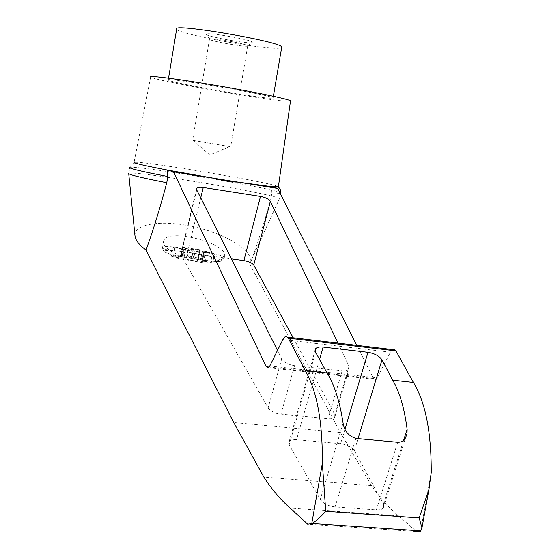 <?xml version="1.0" encoding="UTF-8"?>
<svg xmlns="http://www.w3.org/2000/svg" width="560" height="560" viewBox="0 0 560 560"><rect width="100%" height="100%" fill="white"/><g stroke="black" fill="none" stroke-linecap="round" stroke-linejoin="round"><path stroke-width="0.42" stroke-dasharray="2.8 2.1" d="M193.242 140.427L230.692 146.79L193.242 140.427M210.133 38.913C214.522 38.143 246.428 43.904 247.597 45.668L247.702 45.787C249.606 48.027 209.65 41.195 209.461 39.249L210.133 38.913M184.086 247.849L182.826 257.243L184.359 248.059L182.693 247.24L199.479 249.683L199.871 250.054L198.345 259.175L210.987 261.289L213.038 262.388L201.901 261.065L203.448 251.846L204.967 251.825L204.834 252.595L204.127 252.546L202.713 260.981M203.21 250.915L203.077 251.678L208.32 252.819L208.453 252.056L199.871 250.054M208.453 252.056L204.967 251.825M203.749 252.063L202.202 261.296L203.658 261.961L205.212 252.7L203.448 251.846M205.212 252.7L198.961 251.741L197.407 261.009L190.785 260.323L183.876 258.405L173.383 256.977L171.549 255.899L182.826 257.243M184.45 248.976L184.324 249.746L181.076 249.172L179.081 248.612L179.207 247.842L188.16 250.229L198.961 251.741M179.207 247.842L182.791 248.073L182.665 248.843L179.081 248.612M184.359 248.059L182.791 248.073M171.451 256.298L177.247 258.3L205.037 263.053C217.742 263.592 215.901 261.996 199.507 258.272C184.387 255.206 167.307 253.953 171.451 256.298M193.431 248.822L191.905 257.943L198.345 259.175M191.905 257.943L181.174 256.382L182.693 247.24M182.553 257.019L181.174 256.382M203.658 261.961L197.407 261.009M203.077 251.678L202.118 251.496L200.711 259.882M202.118 251.496L212.394 252.924L210.987 261.289M135.002 235.942C133.644 222.929 165.025 219.478 197.435 227.647C229.908 235.543 256.389 253.253 249.823 264.25L340.431 432.516L371.49 485.618C379.484 497.413 388.5 507.479 398.531 515.809L416.486 531.531L307.706 524.223M128.723 173.537L128.821 173.376C132.391 169.764 288.323 196.42 279.629 199.157L270.851 198.961C264.817 220.542 258.559 240.415 252.084 258.594L249.823 264.25M280.21 193.354L271.887 192.927L270.851 198.961M271.887 192.927L271.495 186.641M268.436 367.738L375.76 379.491L373.485 378.504L356.769 345.324M375.76 379.491L377.125 377.79L269.787 365.981M392.581 349.573L390.439 352.198L377.125 377.79M335.062 506.933C328.174 506.051 323.246 503.545 320.292 499.422L289.184 444.857L289.17 441.532C290.444 440.041 292.901 439.439 296.534 439.712L340.627 443.695C347.172 444.64 351.764 446.957 354.396 450.646L383.397 504.112L383.95 506.688L383.145 508.27L381.808 509.194L377.615 509.971L335.062 506.933L355.852 438.41M176.645 29.085C176.946 33.782 263.221 49.763 279.048 48.16L281.652 47.579M251.58 42.714L252.511 42.112C251.202 39.886 212.044 32.795 206.752 33.838L205.933 34.146C204.295 35.987 244.895 43.589 251.58 42.714M191.842 258.692L208.138 260.918C215.901 261.366 221.025 260.449 223.503 258.174L224.357 256.767C230.181 243.719 166.845 227.213 163.66 240.954C162.848 243.901 165.179 247.205 170.632 250.88C176.225 254.303 183.295 256.907 191.842 258.692C180.943 256.83 172.795 254.982 167.405 253.155L177.247 258.3M212.394 252.924L214.452 253.974L213.038 262.388M214.452 253.974L204.127 252.546M184.324 249.746L174.797 248.472L172.949 247.443L171.549 255.899M174.797 248.472L173.383 256.977M208.32 252.819L204.834 252.595M185.29 249.928L183.876 258.405M172.949 247.443L183.386 248.892L181.979 257.327M183.386 248.892L182.665 248.843M337.953 343.098L349.027 366.331L348.908 369.32C347.739 370.706 345.478 371.238 342.118 370.923L294.56 365.645C288.344 364.637 284.074 362.341 281.729 358.771L277.515 350.385M398.531 515.809L290.199 508.088M371.49 485.618L263.872 477.085M293.181 337.785L334.796 414.505L334.747 417.235C333.62 418.502 331.394 418.999 328.069 418.726L280.966 414.155C274.806 413.259 270.536 411.194 268.149 407.946L180.999 255.052L180.887 253.869C181.671 252.742 183.834 252.385 187.376 252.812L231.455 258.895M128.821 173.376L129.857 167.447C134.736 164.605 287.763 190.757 280.721 193.235M290.472 101.178L286.811 101.248C265.307 100.261 152.103 80.136 150.647 76.944L134.092 162.274L137.879 162.274C157.864 163.534 255.759 180.103 274.82 185.43L278.404 186.648M270.536 98.252L273.084 97.951C272.832 95.34 162.008 76.398 168.259 80.031C168.945 82.348 255.115 97.664 270.536 98.252M420.644 530.838L431.235 472.549M343.077 423.066L320.292 499.422M397.684 442.274L376.334 509.929M403.655 440.216L383.397 504.112M208.138 260.918L216.083 261.471C229.404 261.863 216.132 256.977 194.894 253.4C173.726 249.732 156.758 249.445 167.405 253.155C164.136 252.273 162.533 250.327 162.603 247.324C162.155 248.094 164.829 249.284 170.632 250.88M223.503 258.174L224.168 257.845C228.326 254.639 164.115 243.663 162.603 247.324L163.66 240.954M195.384 248.906L193.858 257.999M199.479 249.683L197.953 258.783M206.423 251.482L206.297 252.245M207.55 252.063L207.424 252.826M205.037 252.567L203.483 261.821M201.985 252.364L200.431 261.639M194.341 251.097L192.787 260.379M192.339 251.02L190.785 260.323M188.16 250.229L186.606 259.525M187.789 249.851L186.242 259.119M181.209 248.402L181.076 249.172M180.159 247.828L180.033 248.598M182.861 247.366L181.335 256.508M185.913 247.583L184.387 256.704M188.874 248.192L187.348 257.32M340.431 432.516L233.73 422.541M373.485 378.504L269.129 367.059M390.439 352.198L282.891 339.542M319.564 359.394L296.534 439.712M315.602 352.205L289.184 444.857M344.981 429.17L340.627 443.695M358.057 438.613L354.396 450.646M200.732 197.869L187.376 252.812M349.027 366.331L334.796 414.505M342.118 370.923L328.069 418.726M294.56 365.645L280.966 414.155M281.729 358.771L268.149 407.946M196.721 189.91L180.999 255.052M193.102 140.399L209.776 154.987L229.649 146.65M209.461 39.249L192.647 140.287M247.702 45.787L230.692 146.79M252.084 258.594L279.202 199.262M383.145 508.27L405.433 438.025M247.597 45.668L252.511 42.112M209.447 39.151L205.933 34.146M205.037 263.053L216.083 261.471C219.961 261.814 222.656 260.603 224.168 257.845L224.357 256.767M284.998 336.819L287.595 337.127M289.17 441.532L315.063 350.595M334.747 417.235L348.908 369.32M180.887 253.869L196.518 189.098M129.857 167.447C130.571 164.801 133.252 163.072 137.879 162.274M278.292 186.956L276.948 186.046M279.629 199.157L280.518 193.963M273.084 97.951L273.371 96.271M168.259 80.031L168.567 78.127"/><path stroke-width="0.84" d="M146.034 250.005C139.181 244.972 135.499 240.282 135.002 235.942L128.723 173.537C129.549 174.867 142.226 177.926 166.768 182.714C160.16 207.711 153.244 230.139 146.034 250.005L233.73 422.541L263.872 477.085C271.635 489.202 280.413 499.534 290.199 508.088L307.706 524.223L312.263 523.53C316.33 520.863 320.824 516.775 325.752 511.259L322.357 463.358C322.651 421.785 316.946 390.859 305.249 370.587L288.302 338.142L286.286 336.427L284.998 336.819L282.891 339.542L269.787 365.981L268.436 367.738L266.224 366.737L173.502 171.822L167.433 170.044L167.797 176.505L166.768 182.714M356.769 345.324L277.732 188.426L271.495 186.641L238.154 182.119C230.874 181.986 222.985 180.726 214.48 178.353L173.502 171.822M416.486 531.531L420.567 531.251L421.967 527.905L419.174 517.902L428.925 489.601L431.235 472.549C431.382 432.229 425.439 402.199 413.413 382.466L395.969 350.882L394.408 349.321L392.581 349.573L287.595 337.127M277.732 188.426L214.48 178.353L167.433 170.044C144.403 165.62 133.287 163.03 134.092 162.274M413.413 382.466L392.658 380.184C399.525 391.601 404.355 407.946 407.134 429.233L407.001 433.86L405.433 438.025C403.767 440.902 401.184 442.316 397.684 442.274L355.852 438.41C348.537 436.016 344.281 430.906 343.077 423.066C339.738 401.338 334.39 384.643 327.047 372.981L305.249 370.587M281.652 47.579L281.743 47.054C281.96 41.678 170.835 22.68 176.645 29.085L168.567 78.127M277.515 350.385L196.721 189.91L196.637 188.601C197.463 187.362 199.668 186.984 203.259 187.467L260.512 196.42C265.524 197.414 268.814 199.059 270.382 201.355L337.953 343.098M327.047 372.981L315.602 352.205L315.588 348.761C316.89 347.256 319.396 346.689 323.099 347.067L367.997 352.317C374.661 353.458 379.323 355.971 381.997 359.856L392.658 380.184M231.455 258.895L243.901 260.617C248.85 261.485 252.126 262.962 253.722 265.027L293.181 337.785M167.797 176.505C141.827 171.5 129.157 168.49 129.78 167.482M278.292 186.956C280.462 189.056 281.274 191.149 280.721 193.235L280.21 193.354M278.404 186.648L271.495 186.641M290.472 101.178L290.514 100.856C289.072 99.225 255.43 92.169 217.182 85.645C178.913 79.093 148.582 75.215 150.647 76.944M420.567 531.251L420.644 530.838M311.703 523.922L322.357 463.358M419.174 517.902L325.752 511.259M407.134 429.233L403.655 440.216M269.129 367.059L266.224 366.737M395.969 350.882L288.302 338.142M323.099 347.067L319.564 359.394M367.997 352.317L344.981 429.17M381.997 359.856L358.057 438.613M203.259 187.467L200.732 197.869M260.512 196.42L243.901 260.617M270.382 201.355L253.722 265.027M312.263 523.53L421.036 530.866M428.925 489.601L421.967 527.905M315.063 350.595L315.588 348.761M196.518 189.098L196.637 188.601M280.518 193.963L280.637 193.263M273.371 96.271L281.743 47.054M290.514 100.856L278.362 186.935"/></g></svg>
